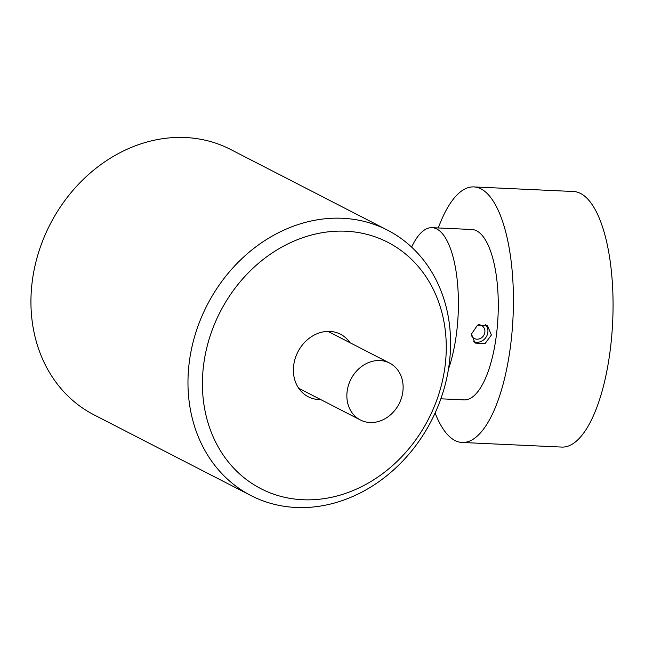 <?xml version="1.0" encoding="UTF-8"?>
<svg xmlns="http://www.w3.org/2000/svg" width="645" height="645" viewBox="0 0 645 645"><rect width="100%" height="100%" fill="white"/><g stroke="black" fill="none" stroke-linecap="round" stroke-linejoin="round"><path stroke-width="0.97" d="M471.382 335.295A7.458 6.805 125.8 0 0 473.511 338.004A7.458 6.805 125.8 0 0 479.687 338.762A7.458 6.805 125.8 0 0 484.774 332.804A7.458 6.805 125.8 0 0 482.25 325.91A7.458 6.805 125.8 0 0 478.509 324.717M473.511 341.632A10.659 9.715 125.8 0 0 487.846 332.417A10.659 9.715 125.8 0 0 485.661 324.725M471.471 334.062L477.485 325.193L487.515 325.765L491.401 334.981L485.032 343.616L475.026 343.043L471.471 334.062M411.623 247.108A85.277 30.089 92.6 0 1 432.053 227.669A85.277 30.089 92.6 0 1 438.713 230.16A85.277 30.089 92.6 0 1 448.469 369.109M432.053 227.669L471.906 229.507A85.277 30.089 92.6 0 1 478.566 232.006A85.277 30.089 92.6 0 1 497.4 325.717A85.277 30.089 92.6 0 1 464.045 399.884L440.849 398.812M438.302 227.959A127.92 45.134 92.6 0 1 473.873 186.913A127.92 45.134 92.6 0 1 483.863 190.654A127.92 45.134 92.6 0 1 512.106 331.232A127.92 45.134 92.6 0 1 462.078 442.47A127.92 45.134 92.6 0 1 452.089 438.729A127.92 45.134 92.6 0 1 435.125 412.977M473.873 186.913L573.502 191.509A127.92 45.134 92.6 0 1 583.499 195.258A127.92 45.134 92.6 0 1 611.742 335.827A127.92 45.134 92.6 0 1 561.714 447.074L462.078 442.47M189.283 362.135A149.237 126.146 -62.8 0 1 387.524 230.16A149.237 126.146 -62.8 0 1 449.267 363.619A149.237 126.146 -62.8 0 1 251.026 495.594A149.237 126.146 -62.8 0 1 189.283 362.135M387.524 230.16L230.491 149.406A149.237 126.146 117.2 0 0 32.25 281.381A149.237 126.146 117.2 0 0 93.993 414.84L251.026 495.594M445.05 366.167A138.578 117.132 117.2 0 0 341.552 231.112A138.578 117.132 117.2 0 0 203.627 364.796A138.578 117.132 117.2 0 0 307.125 499.851A138.578 117.132 117.2 0 0 445.05 366.167M320.726 399.586A35.177 29.735 -62.8 0 1 308.254 396.764A35.177 29.735 -62.8 0 1 293.701 365.304A35.177 29.735 -62.8 0 1 340.423 334.199A35.177 29.735 -62.8 0 1 349.977 342.705M378.97 360.523A31.976 27.034 -62.8 0 1 389.62 363.095A31.976 27.034 -62.8 0 1 401.48 397.925A31.976 27.034 -62.8 0 1 371.02 422.54A31.976 27.034 -62.8 0 1 360.37 419.968A31.976 27.034 -62.8 0 1 348.502 385.138A31.976 27.034 -62.8 0 1 378.97 360.523M389.62 363.095L327.95 331.377M360.37 419.968L298.7 388.258"/></g></svg>
